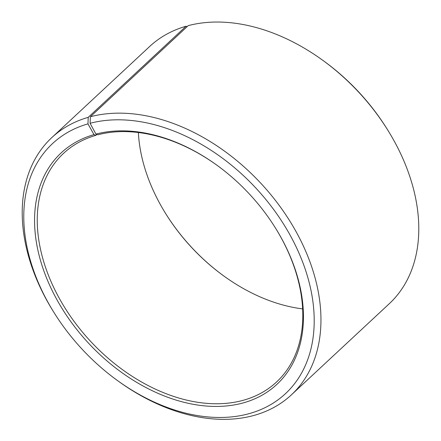 <?xml version="1.0" encoding="UTF-8"?>
<svg xmlns="http://www.w3.org/2000/svg" width="441" height="441" viewBox="0 0 441 441"><rect width="100%" height="100%" fill="white"/><g stroke="black" fill="none" stroke-linecap="round" stroke-linejoin="round"><path stroke-width="0.66" d="M96.893 134.428L95.94 135.321A156.241 108.337 -133 0 0 63.559 153.352A156.241 108.337 -133 0 0 90.752 341.521A156.241 108.337 -133 0 0 276.513 382.033A156.241 108.337 -133 0 0 275.427 227.964M138.375 132.509A156.241 108.337 -133 0 0 165.711 213.665A156.241 108.337 -133 0 0 223.62 275.846A156.241 108.337 -133 0 0 302.625 308.893M217.165 165.392A156.241 108.337 -133 0 0 97.874 134.786L95.945 134.086L90.08 123.287L90.399 116.733L188.235 25.628A175.772 121.881 -133 0 1 322.68 60.241A175.772 121.881 -133 0 1 387.826 130.194A175.772 121.881 -133 0 1 389.205 303.783L291.369 394.888A175.772 121.881 -133 0 0 280.581 207.287A175.772 121.881 -133 0 0 90.399 116.733M95.94 135.321L93.983 134.621A158.192 109.693 -133 0 0 59.083 303.524A158.192 109.693 -133 0 0 248.658 401.211A158.192 109.693 -133 0 0 275.57 228.195A158.192 109.693 -133 0 0 216.944 165.232A158.192 109.693 -133 0 0 95.945 134.086M93.983 134.621L87.963 123.866A170.888 118.497 -133 0 0 53.89 312.355A170.888 118.497 -133 0 0 117.223 380.368A170.888 118.497 -133 0 0 313.408 305.822A170.888 118.497 -133 0 0 90.08 123.287M87.963 123.866L88.222 117.334A175.772 121.881 -133 0 0 51.795 137.62A175.772 121.881 -133 0 0 53.174 311.208L53.89 312.355M117.223 380.368L118.32 381.162A175.772 121.881 -133 0 0 291.369 394.888M88.222 117.334L186.063 26.228A175.772 121.881 -133 0 0 149.631 46.514L51.795 137.62M387.826 130.194L387.11 129.042A170.888 118.497 -133 0 0 323.777 61.034L322.68 60.241M186.063 26.228L187.171 26.62M165.573 213.438A158.192 109.693 -133 0 0 223.835 276.005"/></g></svg>
